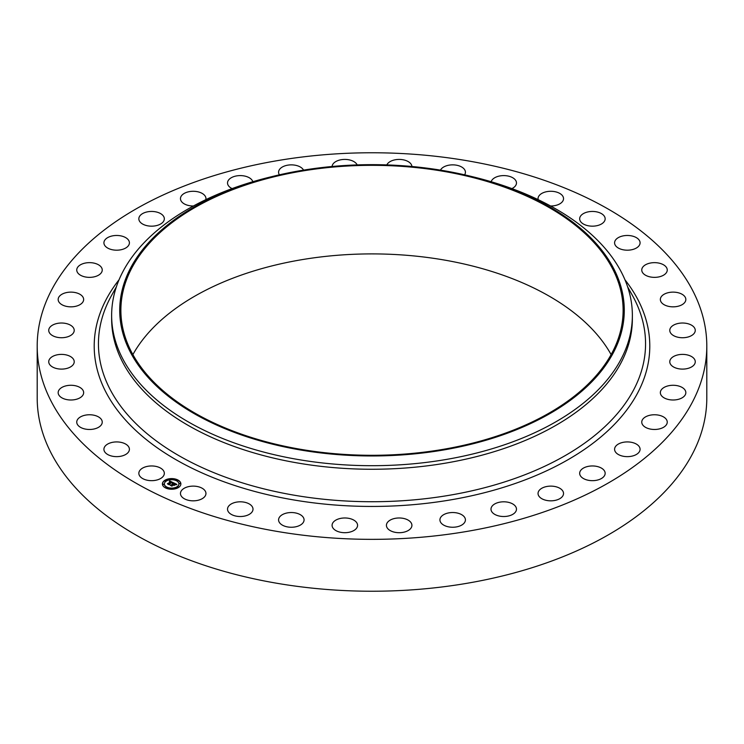 <?xml version="1.0" encoding="UTF-8"?>
<svg xmlns="http://www.w3.org/2000/svg" width="744" height="744" viewBox="0 0 744 744"><rect width="100%" height="100%" fill="white"/><g stroke="black" fill="none" stroke-linecap="round" stroke-linejoin="round"><path stroke-width="1.12" d="M163.82 471.24A12.741 7.356 180 0 1 164.331 473.314A12.741 7.356 180 0 1 153.404 480.596A12.741 7.356 180 0 1 139.361 475.388A12.741 7.356 180 0 1 138.84 473.314A12.741 7.356 180 0 1 149.777 466.032A12.741 7.356 180 0 1 163.82 471.24M706.8 346.062L706.8 397.938A334.8 193.291 180 0 1 466.256 583.417A334.8 193.291 180 0 1 37.2 397.938L37.2 346.062A334.8 193.291 180 0 1 277.745 160.583A334.8 193.291 180 0 1 706.8 346.062A334.8 193.291 180 0 1 466.256 531.532A334.8 193.291 180 0 1 37.2 346.062M469.976 176.096L473.11 176.858A260.363 150.316 180 0 1 632.363 315.382L632.363 318.944A260.363 150.316 180 0 1 445.303 463.177A260.363 150.316 180 0 1 111.637 318.944L111.637 315.382A260.363 150.316 180 0 1 270.89 176.858L274.024 176.096A252.281 145.647 180 0 1 300.976 170.553A252.281 145.647 180 0 1 469.976 176.096A252.281 145.647 180 0 1 623.872 318.572A252.281 145.647 180 0 1 443.024 450.074A252.281 145.647 180 0 1 134.348 359.175A252.281 145.647 180 0 1 274.024 176.096M632.363 315.382A260.363 150.316 180 0 1 445.303 459.615A260.363 150.316 180 0 1 111.637 315.382M301.301 171.194A251.119 144.987 180 0 1 623.119 310.313A251.119 144.987 180 0 1 442.699 449.432A251.119 144.987 180 0 1 120.881 310.313A251.119 144.987 180 0 1 301.301 171.194M132.878 354.6A251.119 144.987 180 0 1 301.301 259.768A251.119 144.987 180 0 1 611.122 354.6M614.674 243.651A12.741 7.356 180 0 1 614.591 242.832A12.741 7.356 180 0 1 626.634 235.485A12.741 7.356 180 0 1 640.007 242.023A12.741 7.356 180 0 1 640.082 242.832A12.741 7.356 180 0 1 628.048 250.179A12.741 7.356 180 0 1 614.674 243.651M102.216 422.583A12.741 7.356 180 0 1 89.085 429.474A12.741 7.356 180 0 1 76.753 422.118A12.741 7.356 180 0 1 76.772 421.643A12.741 7.356 180 0 1 89.903 414.761A12.741 7.356 180 0 1 102.244 422.118A12.741 7.356 180 0 1 102.216 422.583M641.784 269.533A12.741 7.356 180 0 1 654.915 262.651A12.741 7.356 180 0 1 667.247 270.007A12.741 7.356 180 0 1 667.229 270.472A12.741 7.356 180 0 1 654.097 277.354A12.741 7.356 180 0 1 641.756 270.007A12.741 7.356 180 0 1 641.784 269.533M83.3 394.376A12.741 7.356 180 0 1 69.397 399.947A12.741 7.356 180 0 1 58.162 392.637A12.741 7.356 180 0 1 58.525 390.898A12.741 7.356 180 0 1 72.428 385.327A12.741 7.356 180 0 1 83.654 392.637A12.741 7.356 180 0 1 83.3 394.376M660.7 297.749A12.741 7.356 180 0 1 674.603 292.178A12.741 7.356 180 0 1 685.838 299.479A12.741 7.356 180 0 1 685.475 301.218A12.741 7.356 180 0 1 671.572 306.788A12.741 7.356 180 0 1 660.346 299.479A12.741 7.356 180 0 1 660.7 297.749M73.154 364.7A12.741 7.356 180 0 1 58.86 368.95A12.741 7.356 180 0 1 48.732 361.742A12.741 7.356 180 0 1 49.801 358.794A12.741 7.356 180 0 1 64.086 354.544A12.741 7.356 180 0 1 74.223 361.742A12.741 7.356 180 0 1 73.154 364.7M670.846 327.425A12.741 7.356 180 0 1 685.14 323.175A12.741 7.356 180 0 1 695.268 330.373A12.741 7.356 180 0 1 694.199 333.321A12.741 7.356 180 0 1 679.914 337.581A12.741 7.356 180 0 1 669.777 330.373A12.741 7.356 180 0 1 670.846 327.425M72.084 334.447A12.741 7.356 180 0 1 57.79 337.413A12.741 7.356 180 0 1 48.732 330.373A12.741 7.356 180 0 1 50.862 326.3A12.741 7.356 180 0 1 65.165 323.333A12.741 7.356 180 0 1 74.223 330.373A12.741 7.356 180 0 1 72.084 334.447M671.916 357.669A12.741 7.356 180 0 1 686.21 354.702A12.741 7.356 180 0 1 695.268 361.742A12.741 7.356 180 0 1 693.138 365.825A12.741 7.356 180 0 1 678.835 368.792A12.741 7.356 180 0 1 669.777 361.742A12.741 7.356 180 0 1 671.916 357.669M80.138 304.556A12.741 7.356 180 0 1 66.17 306.314A12.741 7.356 180 0 1 58.162 299.479A12.741 7.356 180 0 1 61.687 294.401A12.741 7.356 180 0 1 75.646 292.652A12.741 7.356 180 0 1 83.654 299.479A12.741 7.356 180 0 1 80.138 304.556M663.862 387.559A12.741 7.356 180 0 1 677.831 385.801A12.741 7.356 180 0 1 685.838 392.637A12.741 7.356 180 0 1 682.313 397.714A12.741 7.356 180 0 1 668.354 399.472A12.741 7.356 180 0 1 660.346 392.637A12.741 7.356 180 0 1 663.862 387.559M97.046 275.931A12.741 7.356 180 0 1 83.746 276.573A12.741 7.356 180 0 1 76.753 270.007A12.741 7.356 180 0 1 81.942 264.074A12.741 7.356 180 0 1 95.241 263.432A12.741 7.356 180 0 1 102.244 270.007A12.741 7.356 180 0 1 97.046 275.931M646.955 416.184A12.741 7.356 180 0 1 660.254 415.552A12.741 7.356 180 0 1 667.247 422.118A12.741 7.356 180 0 1 662.058 428.042A12.741 7.356 180 0 1 648.759 428.684A12.741 7.356 180 0 1 641.756 422.118A12.741 7.356 180 0 1 646.955 416.184M122.323 249.426A12.741 7.356 180 0 1 103.918 242.832A12.741 7.356 180 0 1 111.005 236.239A12.741 7.356 180 0 1 129.41 242.832A12.741 7.356 180 0 1 122.323 249.426M621.677 442.689A12.741 7.356 180 0 1 640.082 449.283A12.741 7.356 180 0 1 632.995 455.877A12.741 7.356 180 0 1 614.591 449.283A12.741 7.356 180 0 1 621.677 442.689M155.18 225.869A12.741 7.356 180 0 1 138.84 218.801A12.741 7.356 180 0 1 148 211.742A12.741 7.356 180 0 1 164.331 218.801A12.741 7.356 180 0 1 155.18 225.869M588.82 466.256A12.741 7.356 180 0 1 605.16 473.314A12.741 7.356 180 0 1 596 480.373A12.741 7.356 180 0 1 579.669 473.314A12.741 7.356 180 0 1 588.82 466.256M193.412 205.995A12.741 7.356 180 0 1 180.467 198.639A12.741 7.356 180 0 1 191.803 191.329A12.741 7.356 180 0 1 205.958 198.639A12.741 7.356 180 0 1 205.837 199.652M549.379 486.167A12.741 7.356 180 0 1 563.534 493.477A12.741 7.356 180 0 1 552.197 500.786A12.741 7.356 180 0 1 538.042 493.477A12.741 7.356 180 0 1 549.379 486.167M232.1 188.604A12.741 7.356 180 0 1 227.525 182.959A12.741 7.356 180 0 1 241.075 175.612A12.741 7.356 180 0 1 252.83 181.731M504.544 501.819A12.741 7.356 180 0 1 516.476 509.166A12.741 7.356 180 0 1 502.925 516.503A12.741 7.356 180 0 1 490.994 509.166A12.741 7.356 180 0 1 504.544 501.819M279.4 174.831A12.741 7.356 180 0 1 278.582 172.227A12.741 7.356 180 0 1 294.326 165.075A12.741 7.356 180 0 1 303.543 170.125M455.681 512.737A12.741 7.356 180 0 1 465.418 519.889A12.741 7.356 180 0 1 449.674 527.04A12.741 7.356 180 0 1 439.927 519.889A12.741 7.356 180 0 1 455.681 512.737M332.094 166.498A12.741 7.356 180 0 1 349.95 160.034A12.741 7.356 180 0 1 357.167 164.917M404.28 518.596A12.741 7.356 180 0 1 411.916 525.338A12.741 7.356 180 0 1 394.05 532.081A12.741 7.356 180 0 1 386.424 525.338A12.741 7.356 180 0 1 404.28 518.596M386.834 164.917A12.741 7.356 180 0 1 406.233 160.657A12.741 7.356 180 0 1 411.906 166.498M351.893 519.21A12.741 7.356 180 0 1 357.576 525.338A12.741 7.356 180 0 1 350.852 531.821A12.741 7.356 180 0 1 337.767 531.467A12.741 7.356 180 0 1 332.084 525.338A12.741 7.356 180 0 1 338.818 518.847A12.741 7.356 180 0 1 351.893 519.21M440.457 170.125A12.741 7.356 180 0 1 461.475 166.898A12.741 7.356 180 0 1 465.418 172.227A12.741 7.356 180 0 1 464.6 174.831M300.12 514.569A12.741 7.356 180 0 1 304.073 519.889A12.741 7.356 180 0 1 296.335 526.659A12.741 7.356 180 0 1 282.525 525.217A12.741 7.356 180 0 1 278.582 519.889A12.741 7.356 180 0 1 286.31 513.128A12.741 7.356 180 0 1 300.12 514.569M491.17 181.731A12.741 7.356 180 0 1 500.786 175.798A12.741 7.356 180 0 1 514.002 178.597A12.741 7.356 180 0 1 516.476 182.959A12.741 7.356 180 0 1 511.9 188.604M250.533 504.804A12.741 7.356 180 0 1 253.007 509.166A12.741 7.356 180 0 1 244.246 516.15A12.741 7.356 180 0 1 229.998 513.527A12.741 7.356 180 0 1 227.525 509.166A12.741 7.356 180 0 1 236.285 502.172A12.741 7.356 180 0 1 250.533 504.804M538.163 199.652A12.741 7.356 180 0 1 538.042 198.639A12.741 7.356 180 0 1 547.882 191.478A12.741 7.356 180 0 1 562.213 195.374A12.741 7.356 180 0 1 563.534 198.639A12.741 7.356 180 0 1 550.588 205.995M204.628 490.212A12.741 7.356 180 0 1 205.958 493.477A12.741 7.356 180 0 1 196.118 500.638A12.741 7.356 180 0 1 181.787 496.741A12.741 7.356 180 0 1 180.467 493.477A12.741 7.356 180 0 1 190.306 486.316A12.741 7.356 180 0 1 204.628 490.212M580.181 220.875A12.741 7.356 180 0 1 579.669 218.801A12.741 7.356 180 0 1 590.596 211.519A12.741 7.356 180 0 1 604.639 216.737A12.741 7.356 180 0 1 605.16 218.801A12.741 7.356 180 0 1 594.224 226.092A12.741 7.356 180 0 1 580.181 220.875M129.326 448.465A12.741 7.356 180 0 1 129.41 449.283A12.741 7.356 180 0 1 117.366 456.63A12.741 7.356 180 0 1 103.993 450.092A12.741 7.356 180 0 1 103.918 449.283A12.741 7.356 180 0 1 115.952 441.936A12.741 7.356 180 0 1 129.326 448.465M178.709 487.348A9.235 5.329 180 0 1 168.479 488.929A9.235 5.329 180 0 1 162.397 483.916A9.235 5.329 180 0 1 164.564 480.494A9.235 5.329 180 0 1 174.793 478.913A9.235 5.329 180 0 1 180.876 483.916A9.235 5.329 180 0 1 178.709 487.348M177.212 486.623A7.273 4.204 180 0 1 169.148 487.869A7.273 4.204 180 0 1 164.359 483.916A7.273 4.204 180 0 1 166.061 481.219A7.273 4.204 180 0 1 174.124 479.973A7.273 4.204 180 0 1 178.913 483.916A7.273 4.204 180 0 1 177.212 486.623M173.352 482.716L172.18 483.023L171.65 482.112L168.879 484.409L167.465 483.721L170.785 481.945L169.465 481.786L170.981 481.814L169.325 481.694L169.688 480.922L173.352 482.716M173.352 482.921L172.18 483.154L173.352 482.921M172.19 482.744L171.65 482.363L169.046 484.735L167.465 483.888L168.944 484.604L171.632 482.27L172.199 482.596M176.905 484.391L175.621 484.679L174.524 483.488L173.305 484.325L174.561 483.674L175.584 484.484L174.57 483.758L173.575 484.446L174.97 484.614L173.882 485.367L173.092 484.474L171.836 485.795L170.32 485.06L171.157 485.069L173.696 482.837L176.905 484.391M176.812 484.632L175.603 484.837L176.812 484.567M173.984 485.553L175.063 484.716L173.984 485.553M173.138 484.753L172.004 486.167L170.209 485.218L171.901 486.037L173.129 484.66L173.77 485.06L173.129 484.66M177.37 480.475L176.384 480.271L177.37 480.475M178.393 487.19L177.398 486.985L178.393 487.19M180.29 483.712L179.304 483.507L180.29 483.712M166.758 487.776L165.773 487.571L166.758 487.776M172.785 488.873L171.799 488.669L172.785 488.873M164.88 480.652L165.875 480.856L164.88 480.652M170.488 478.959L171.473 479.173L170.488 478.959M162.983 484.13L163.968 484.335L162.983 484.13M172.487 483.953L173.78 483.265M170.804 485.293L172.273 484.307M173.575 484.446L174.608 484.865M173.743 483.089L176.551 484.446M169.474 481.61L169.688 481.145L173.092 482.772M167.939 483.944L170.785 481.945M169.037 484.158L169.037 484.735M180.866 484.028A9.235 5.329 0 0 0 174.701 479.117A9.235 5.329 0 0 0 164.564 480.717A9.235 5.329 0 0 0 162.406 484.028M164.359 484.028A7.273 4.204 0 0 0 164.359 484.149A7.273 4.204 0 0 0 169.148 488.092A7.273 4.204 0 0 0 177.212 486.846A7.273 4.204 0 0 0 178.913 484.149A7.273 4.204 0 0 0 178.913 484.028M176.421 480.382L177.472 480.382M177.435 487.097L178.486 487.097M179.341 483.619L180.383 483.619M165.81 487.683L166.851 487.683M171.836 488.78L172.878 488.78M164.787 480.968L165.838 480.968M170.395 479.285L171.446 479.285M162.89 484.446L163.94 484.446M627.62 286.821L632.372 295.34A273.56 157.942 180 0 1 449.023 495.337A273.56 157.942 180 0 1 176.03 453.989A273.56 157.942 180 0 1 111.628 295.34L116.38 286.821M624.932 279.744A277.8 160.388 180 0 1 450.213 499.959A277.8 160.388 180 0 1 162.229 451.208A277.8 160.388 180 0 1 119.068 279.744"/></g></svg>
